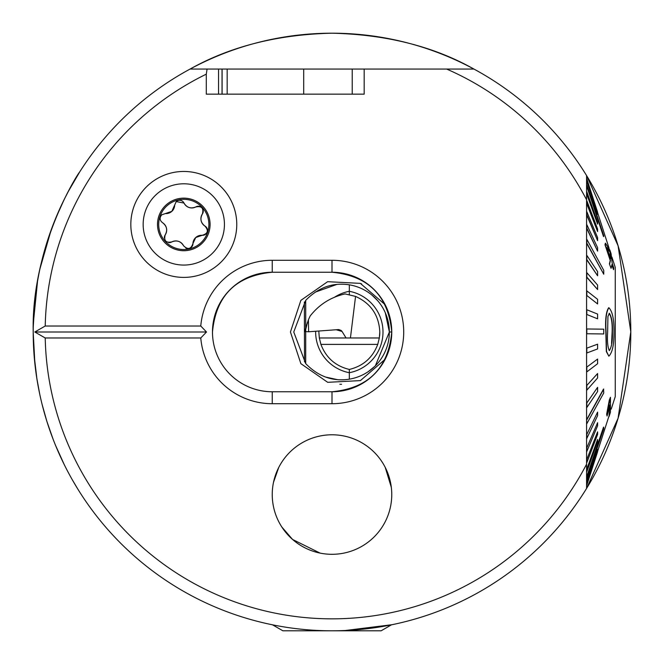 <?xml version="1.0" encoding="UTF-8"?>
<svg xmlns="http://www.w3.org/2000/svg" width="664" height="664" viewBox="0 0 664 664"><rect width="100%" height="100%" fill="white"/><g stroke="black" fill="none" stroke-linecap="round" stroke-linejoin="round"><path stroke-width="1" d="M33.241 327.061L34.885 300.302M40.006 268.596L51.153 229.993M55.361 219.07L64.167 199.532M64.317 199.233L68.267 191.547M68.433 191.24L79.522 172.2M34.877 363.582L33.2 332.34C31.283 244.518 79.282 171.586 79.522 172.2C79.406 171.312 31.283 244.659 33.2 332M37.524 281.345L33.333 323.086M236.766 224.432A52.971 52.971 0 0 0 183.795 171.461A52.971 52.971 0 0 0 130.825 224.432A52.971 52.971 0 0 0 183.795 277.403A52.971 52.971 0 0 0 236.766 224.432M272.24 403.712A71.712 71.712 0 0 1 200.777 337.976L206.504 332L200.777 326.024A71.712 71.712 0 0 1 272.24 260.288L332 260.288A71.712 71.712 0 0 1 403.712 332A71.712 71.712 0 0 1 332 403.712L272.24 403.712L272.24 391.76L332 391.76A59.76 59.76 0 0 0 391.76 332A59.76 59.76 0 0 0 332 272.24C368.346 275.767 388.266 295.688 391.76 332C388.266 368.337 368.346 388.257 332 391.76L332 403.712M212.48 332C215.974 295.663 235.894 275.743 272.24 272.24A59.76 59.76 0 0 0 212.48 332A59.76 59.76 0 0 0 272.24 391.76M289.147 536.205L281.802 526.975L292.592 539.475L320.106 553.112M586.578 299.73L586.578 312.213M586.578 271.775L586.578 289.28M586.578 176.624L586.578 267.326M332 630.8A298.8 298.8 0 0 0 586.578 175.562L618.093 245.804L630.8 331.851L618.076 418.254L586.578 488.438L586.578 175.562A298.8 298.8 0 0 0 332 33.2C277.676 34.47 230.375 46.422 190.078 69.056A298.8 298.8 0 0 0 332 630.8A298.8 298.8 0 0 0 586.578 488.438L586.578 464.186A286.848 286.848 0 0 1 45.218 337.976L200.777 337.976M206.288 74.169L206.288 94.155L364.179 94.155L364.179 69.056L473.922 69.056C433.849 46.463 386.539 34.511 332 33.2A298.8 298.8 0 0 0 190.078 69.056L207.077 69.056L206.288 74.169A286.848 286.848 0 0 0 45.218 326.024L34.802 332L45.218 337.976M385.211 467.356L391.328 487.376L390.482 482.263M273.51 482.288L278.731 467.456M391.76 494.547A59.76 59.76 0 0 0 332 434.787A59.76 59.76 0 0 0 272.24 494.547A59.76 59.76 0 0 0 332 554.307A59.76 59.76 0 0 0 391.76 494.547M345.33 630.501L392.067 624.699M296.625 94.155L352.227 94.155L352.227 69.056L222.1 69.056L222.1 94.155M586.627 178.558L586.578 175.562A298.8 298.8 0 0 0 473.922 69.056L446.64 69.056A286.848 286.848 0 0 1 586.578 199.814L586.578 187.024M36.952 379.177L34.121 355.398M77.605 488.729L72.235 479.657M64.209 464.543L55.494 445.262M53.12 439.269L46.928 421.524M46.895 421.433L42.131 404.509M39.732 394.15L36.761 377.982M35.956 372.471L34.893 363.764M382.198 526.975L381.136 528.561M45.218 326.024L200.777 326.024M586.578 328.414L586.578 335.586M332 260.288L332 272.24L272.24 272.24L272.24 260.288M34.802 332L206.504 332M364.179 69.056L352.227 69.056M222.042 94.155L222.042 69.056L207.077 69.056M191.564 69.056L207.052 69.056M385.186 359.249L360.403 380.605L327.701 382.323L300.867 363.648L290.442 332.008L300.85 300.385L327.634 281.694L360.328 283.37L385.153 304.685M293.754 332L305.706 300.385L293.754 332L305.706 363.623C318.355 376.579 332.896 381.767 349.33 379.169L349.33 372.712A41.45 41.45 0 0 1 315.657 331.253M375.343 365.831L389.37 332L385.253 312.586M384.622 311.225L383.153 308.428M382.398 307.133L380.995 304.975M379.775 303.265L378.156 301.232M377.667 300.667L371.931 295.082M336.847 284.424L315.093 292.185M339.835 384.257L341.578 384.282M325.626 377.069L337.337 379.617M355.531 377.725L357.348 377.127M360.942 375.699L363.075 374.695M364.138 374.139L366.968 372.496M368.155 371.724L374.936 366.229M361.639 283.918L361.224 283.736M609.104 313.275C611.428 316.803 612.44 322.945 612.15 331.693L611.561 343.554M608.913 307.756C612.432 311.399 614.117 319.384 613.968 331.709L613.968 332.033C614.117 344.508 612.415 352.551 608.855 356.178L606.564 351.53L606.066 331.61C605.377 319.376 606.332 311.424 608.913 307.756L608.672 307.756C606.083 311.507 605.136 319.459 605.825 331.61L606.323 351.53L608.855 356.178M612.382 332L612.382 331.693C612.681 322.936 611.668 316.803 609.344 313.275L607.925 316.529L607.643 331.934C607.079 340.657 607.635 346.898 609.311 350.658C611.66 347.031 612.689 340.806 612.382 332L612.15 332M603.759 333.967L603.759 329.186L586.827 328.971L586.827 333.751L603.759 333.967L586.578 333.751M586.827 314.487L597.6 318.82L597.6 314.08L586.827 309.748L586.827 314.487L597.6 318.82M586.827 295.505L597.6 303.954L597.6 299.331L586.827 290.873L586.827 295.505L597.6 303.954M597.6 289.537L597.6 285.097L586.827 272.655L586.818 277.096L597.6 289.537L586.578 277.096M597.6 275.784L597.6 271.601L586.827 255.366L586.818 259.549L597.6 275.784L586.578 259.549M586.827 243.148L603.759 274.224L603.759 270.364L586.827 239.289L586.827 243.148M597.6 251.141L597.6 247.672L586.827 224.673L586.818 228.15L597.6 251.141L586.578 228.15M597.6 240.642L597.6 237.612L586.827 211.75L586.818 214.787L597.6 240.642L586.578 214.787M597.6 231.587L597.6 229.038L586.827 200.727L586.818 203.267L597.6 231.587L586.578 203.267M597.6 224.108L597.6 222.091L586.827 191.772L586.818 193.788L597.6 224.108L586.578 193.788M586.827 186.484L603.51 236.55L603.767 235.82L586.827 185.024L586.827 186.484L603.759 236.55M586.827 181.471L597.6 214.356M586.827 178.84L597.6 212.231M603.759 392.963L603.51 389.079L586.578 419.806L586.827 423.682L603.759 392.963M603.759 428.67L603.51 427.176L586.578 477.101L586.827 478.595L603.759 428.67M609.643 263.882L610.465 260.412L605.236 244.784L605.41 243.148L604.995 244.784L610.224 260.412L609.403 263.882L611.071 268.306L609.403 263.882M611.702 264.836L613.561 269.7L611.942 264.836L611.071 268.306M611.212 409.124L615.262 396.541L615.262 267.459L611.918 257.076M586.76 187.024L586.578 186.484M603.759 274.224L586.578 243.148M586.578 348.235L597.6 344.184L586.578 348.235M586.578 367.25L597.6 359.066L586.578 367.25M586.578 385.709L597.6 373.525L586.578 385.709M586.578 403.322L597.6 387.328L586.578 403.322M586.578 434.903L597.6 412.112L586.578 434.903M586.578 448.383L597.6 422.702L586.578 448.383M586.578 460.027L597.6 431.857L586.578 460.027M586.578 469.647L597.6 439.444L586.578 469.647M586.578 482.263L597.6 449.437L586.578 482.263M586.578 485.06L597.6 451.686L586.578 485.06M609.535 404.99L609.012 416.635L609.776 404.99L607.062 416.021L606.879 414.253L610.448 397.288L610.448 412.228L609.012 416.635M610.448 397.288L609.295 400.126L606.639 414.253L607.062 416.021M586.827 482.263L597.6 449.437M586.827 485.06L597.6 451.686M597.6 451.769L586.627 485.442M586.827 469.647L586.827 471.706L597.6 441.502L597.6 439.444M586.827 434.903L586.827 438.406L597.6 415.606L597.6 412.112M586.827 448.383L586.827 451.445L597.6 425.765L597.6 422.702M586.827 460.027L586.827 462.601L597.6 434.439L597.6 431.857M603.759 427.176L586.827 477.101M586.827 403.322L586.827 407.513L597.6 391.528L597.6 387.328M586.827 348.235L586.827 352.982L597.6 348.932L597.6 344.184M586.827 367.25L586.827 371.89L597.6 363.706L597.6 359.066M586.827 385.709L586.827 390.158L597.6 377.974L597.6 373.525M603.759 389.079L586.827 419.806M605.41 243.148L609.934 250.195L611.104 253.806L612.166 263.201L613.802 268.065L613.561 269.7M606.63 247.498L610.133 252.237L610.432 258.777M610.374 252.237L606.871 247.498L610.673 258.777L610.133 252.237M304.51 361.88L304.361 301.971M391.478 624.824L381.119 630.8L282.881 630.8L272.522 624.824M334.772 297.074A41.45 41.45 0 0 1 349.33 291.288L349.33 294.55M318.869 331.021A38.246 38.246 0 0 0 318.853 332L318.869 331.021M336.15 329.742L342.06 331.461L341.18 330.456L338.731 329.56L308.594 331.776L308.42 319.757L310.171 315.989C319.226 304.461 330.871 297.107 345.097 293.92L355.564 296.41C370.861 303.357 378.945 315.217 379.808 332L379.335 337.976L377.75 344.384C372.662 357.713 363.191 366.063 349.33 369.45L349.33 372.712A41.45 41.45 0 0 0 349.33 291.288L349.33 284.831A47.808 47.808 0 0 1 349.33 379.169M305.706 328.107L305.706 300.377C318.23 287.462 332.772 282.283 349.33 284.831M305.706 329.195L305.706 363.623M349.33 369.45C335.469 366.063 325.999 357.713 320.911 344.384L319.326 337.976L318.853 332M379.609 335.909A38.246 38.246 0 0 0 379.808 332M355.564 296.41L350.426 337.976L379.335 337.976M350.426 337.976L319.326 337.976M342.06 331.461L346.06 337.976M308.42 319.757L304.66 331.51L308.594 331.776M307.382 322.654L305.174 331.743M176.242 201.557A4.922 4.922 0 0 1 184.003 203.059A8.615 8.615 0 0 0 195.731 206.977A4.922 4.922 0 0 1 202.412 213.924A8.615 8.615 0 0 0 204.877 226.042A4.922 4.922 0 0 1 202.196 235.297A8.615 8.615 0 0 0 195.747 237.521L202.196 235.297C207.981 233.628 208.869 230.541 204.877 226.042C200.677 222.689 199.856 218.655 202.412 213.924C203.848 208.081 201.624 205.765 195.731 206.977C190.726 208.944 186.816 207.641 184.003 203.059L176.242 201.557L171.843 211.343L161.701 214.837C159.318 217.858 159.659 220.523 162.713 222.822C166.913 226.175 167.735 230.209 165.178 234.94C163.742 240.783 165.967 243.099 171.86 241.887C176.865 239.92 180.774 241.223 183.588 245.804C187.929 249.971 191.049 249.199 192.942 243.497L195.747 237.521A8.615 8.615 0 0 0 192.942 243.497A4.922 4.922 0 0 1 185.779 248.054M211.193 254.445A40.637 40.637 0 0 0 213.808 197.034A40.637 40.637 0 0 0 156.397 194.419A40.637 40.637 0 0 0 153.782 251.83A40.637 40.637 0 0 0 211.193 254.445M164.381 242.161A26.294 26.294 0 0 0 201.524 243.846A26.294 26.294 0 0 0 203.209 206.703A26.294 26.294 0 0 0 166.066 205.018A26.294 26.294 0 0 0 164.381 242.161M200.719 242.966A25.099 25.099 0 0 0 202.329 207.508A25.099 25.099 0 0 0 166.871 205.898A25.099 25.099 0 0 0 165.261 241.356A25.099 25.099 0 0 0 200.719 242.966M183.588 245.804A8.615 8.615 0 0 0 171.86 241.887A4.922 4.922 0 0 1 168.656 242.601M164.34 238.11A4.922 4.922 0 0 1 165.178 234.94A8.615 8.615 0 0 0 162.713 222.822M165.394 213.567A8.615 8.615 0 0 0 174.649 205.367M297.779 543.534A59.76 59.76 0 0 0 380.987 528.768A59.76 59.76 0 0 0 366.221 445.561A59.76 59.76 0 0 0 283.013 460.326A59.76 59.76 0 0 0 297.779 543.534M332 33.2A298.8 298.8 0 0 0 190.078 69.056M303.697 94.155L303.697 69.056M218.539 94.155L218.539 69.056M227.171 94.155L227.171 69.056M391.76 332L389.37 332M377.75 344.384L320.911 344.384M609.062 248.212L597.467 212.231M608.788 416.635L597.5 451.686"/></g></svg>
